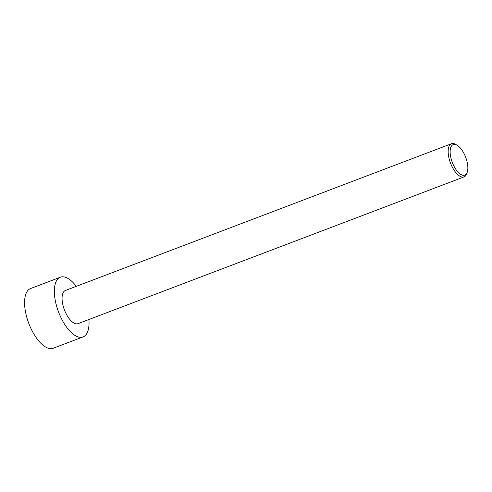 <?xml version="1.0" encoding="UTF-8"?>
<svg xmlns="http://www.w3.org/2000/svg" width="492" height="492" viewBox="0 0 492 492"><rect width="100%" height="100%" fill="white"/><g stroke="black" fill="none" stroke-linecap="round" stroke-linejoin="round"><path stroke-width="0.74" d="M88.911 319.505A31.937 14.034 -110.8 0 1 83.05 336.922L53.253 348.244A31.937 14.034 -110.8 0 1 32.423 331.417A31.937 14.034 -110.8 0 1 30.559 288.546L60.35 277.217A31.937 14.034 -110.8 0 1 76.303 286.338M83.05 336.922A31.937 14.034 -110.8 0 1 62.213 320.095A31.937 14.034 -110.8 0 1 60.35 277.217M457.216 145.294L455.869 144.482A17.743 7.798 69.2 0 0 451.496 143.713A17.743 7.798 69.2 0 0 452.529 167.538A17.743 7.798 69.2 0 0 464.104 176.88A17.743 7.798 69.2 0 0 466.865 173.405L467.332 171.905A16.322 7.177 69.2 0 0 463.839 153.19A16.322 7.177 69.2 0 0 457.216 145.294A16.322 7.177 69.2 0 0 452.283 162.397A16.322 7.177 69.2 0 0 467.332 171.905M464.104 176.88L78.007 323.65A17.743 7.798 -110.8 0 1 66.432 314.308A17.743 7.798 -110.8 0 1 65.393 290.483L451.496 143.713"/></g></svg>
